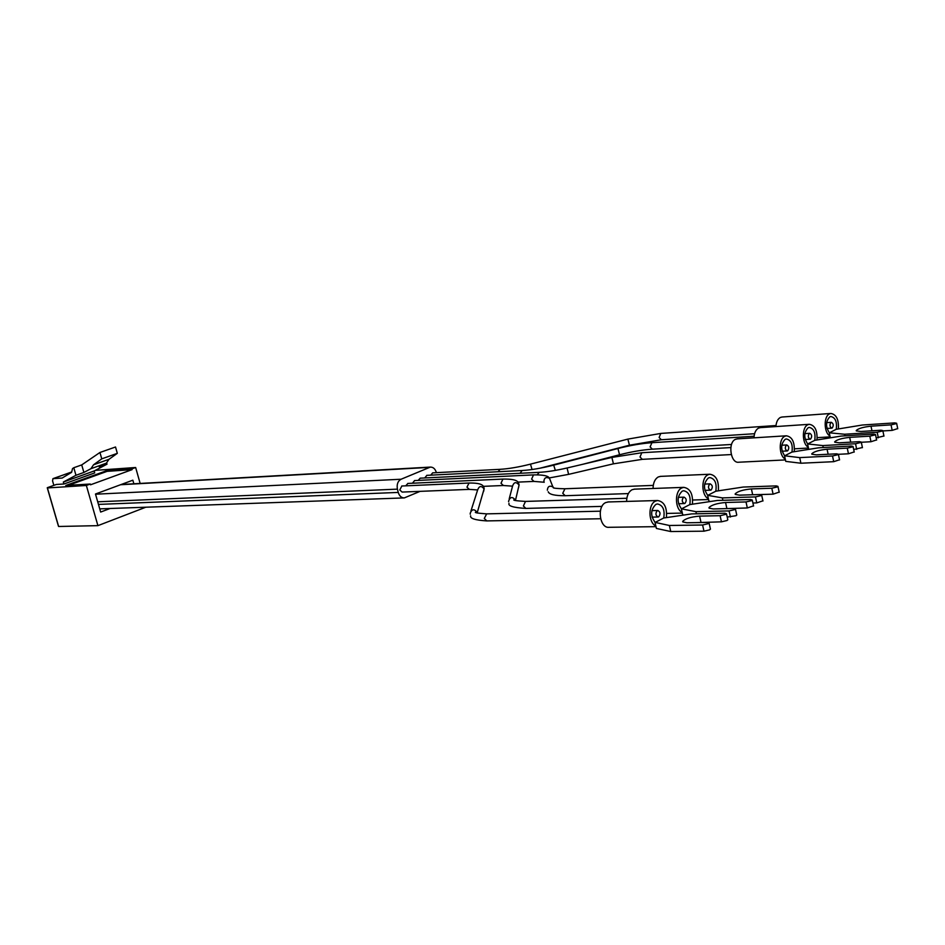 <?xml version="1.0" encoding="UTF-8"?>
<svg xmlns="http://www.w3.org/2000/svg" width="945" height="945" viewBox="0 0 945 945"><rect width="100%" height="100%" fill="white"/><g stroke="black" fill="none" stroke-linecap="round" stroke-linejoin="round"><path stroke-width="1.42" d="M47.404 487.951L86.361 485.47L90.307 484.029L65.796 485.458L106.915 470.61L131.863 468.885L135.655 467.503L140.143 483.438M56.275 484.49L47.333 487.703L58.637 526.483L97.914 525.644L86.361 485.47M63.339 482.044L63.906 484.005L94.701 472.913L94.146 470.976L63.339 482.044L75.978 475.288L73.793 467.728L72.517 468.602L71.619 472.335L62.181 478.04L52.944 478.654L52.566 480.922L53.853 485.352M63.906 484.005L56.381 484.454M95.669 470.338L135.655 467.503M106.62 462.802L107.009 464.172L99.272 466.948L106.372 463.168L90.933 468.696L93.52 464.81L101.765 458.857L99.946 452.478L81.719 464.916L73.793 467.728M94.146 470.976L107.009 464.172M145.813 507.217L97.914 525.644M75.978 475.288L83.892 472.453L90.933 468.696M81.719 464.916L83.892 472.453M106.372 463.168L108.994 459.294L117.322 453.34L115.526 446.997L99.946 452.478M133.859 483.793L132.843 480.19L95.48 494.011L100.654 512.06L110.033 508.505M90.307 484.029L90.531 484.797L132.076 469.641L131.863 468.885M132.076 469.641L107.128 471.342L106.915 470.61M107.128 471.342L68.536 485.293M117.322 453.34L101.765 458.857M108.994 459.294L93.52 464.81M876.606 439.909L870.983 441.728L869.825 436.153L874.976 434.936L875.495 434.487L873.676 434.109L841.074 436.082L814.755 440.335C815.712 432.775 813.881 428.463 809.251 427.4L808.176 427.731C803.841 432.314 803.687 437.724 807.691 443.961L814.755 440.335M862.395 447.528L853.701 449.536M861.308 442.272L870.983 441.728M856.702 449.383L855.532 443.748L822.823 445.579L823.249 447.564M855.532 443.748L860.718 442.52L861.261 442.059L859.454 441.658L839.29 442.815L834.754 442.213M869.825 436.153L849.697 437.358C841.782 438.22 836.774 439.708 834.671 441.811M822.823 445.579L807.691 443.961M807.597 444.02L808.719 449.288M808.27 447.198C801.974 443.914 801.679 427.258 807.857 424.742L809.286 424.305C814.873 425.25 817.437 430.4 817 439.744M753.956 437.83C754.252 432.928 755.787 429.68 758.575 428.073L760.43 427.624M727.792 519.632L727.083 520.506L721.46 521.829L720.09 515.71L725.725 514.387L726.469 513.737L724.791 513.206L691.622 513.903L663.744 517.99C664.973 509.827 662.87 505.15 657.436 503.957L655.83 504.417C650.55 509.733 650.325 515.734 655.145 522.408L663.744 517.99M710.404 528.952L709.671 529.861L703.99 531.184L670.761 531.539L656.397 528.444L655.83 525.952C648.211 522.679 647.951 504.264 655.476 501.133L657.59 500.519C664.17 501.63 667.135 507.217 666.449 517.317M696.087 522.632L721.46 521.829M703.99 531.184L702.596 525.007L669.379 525.479L670.761 531.539M702.596 525.007L708.289 523.672L709.057 522.987L707.403 522.455L686.897 522.774L682.798 521.935M720.09 515.71L699.595 516.112C690.854 516.88 685.208 518.651 682.668 521.404M669.379 525.479L655.145 522.408M655.027 522.479L655.83 525.952M655.995 526.66L609.112 527.298C599.697 528.621 596.626 506.272 605.733 502.563L608.45 501.949M753.543 505.847L747.33 507.961L746.007 501.937L751.558 500.637L752.255 500.023L750.554 499.527L717.432 500.46L689.815 504.583C690.996 496.515 688.94 491.908 683.648 490.738L682.148 491.176C677.033 496.361 676.821 502.256 681.499 508.859L689.815 504.583M736.722 514.848L736.037 515.71L727.213 517.069M683.648 514.978L682.715 514.801L682.16 512.355C674.777 509.071 674.517 490.951 681.794 487.939L683.778 487.36C690.181 488.435 693.075 493.952 692.449 503.921M723.693 508.693L747.33 507.961M730.438 517.01L729.079 510.926L695.91 511.658L696.394 513.796M729.079 510.926L734.69 509.615L735.423 508.977L733.733 508.457L713.262 508.942L709.081 508.138M746.007 501.937L725.547 502.492C716.948 503.283 711.42 504.996 708.963 507.63M695.91 511.658L681.499 508.859M681.38 508.918L682.16 512.355M626.594 501.417C626.748 495.664 628.579 491.754 632.075 489.723L634.627 489.144M779.188 492.109L773.104 494.164L771.805 488.234L777.274 486.947L777.936 486.368L776.211 485.895L743.172 487.053L715.814 491.211C716.948 483.261 714.928 478.702 709.778 477.556L708.372 477.969C703.423 483.025 703.222 488.825 707.758 495.357L715.814 491.211M762.934 500.815L756.768 502.905L752.917 503.012M710.309 501.441L708.939 501.204L708.407 498.795C701.261 495.499 700.977 477.697 708.029 474.78L709.872 474.236C716.121 475.288 718.944 480.721 718.354 490.573M760.678 494.542L773.104 494.164M756.768 502.905L755.457 496.916L722.346 497.897L722.89 500.307M755.457 496.916L760.973 495.629L761.658 495.026L759.945 494.53L739.522 495.156L735.257 494.4M771.805 488.234L751.405 488.919C742.947 489.734 737.537 491.4 735.151 493.916M722.346 497.897L707.758 495.357M707.64 495.416L708.407 498.795M653.054 488.47C653.184 482.765 654.944 478.914 658.346 476.918L660.744 476.363M897.715 428.593L892.174 430.377L891.052 424.872L896.132 423.667L896.628 423.254L894.785 422.887L862.312 425.026L836.242 429.29C837.164 421.824 835.368 417.56 830.856 416.509L829.828 416.828C825.635 421.316 825.481 426.644 829.379 432.81L836.242 429.29M883.929 435.988L876.204 437.913M882.89 430.944L892.174 430.377M878.33 437.795L877.184 432.243L844.606 434.239L844.936 435.846M877.184 432.243L882.311 431.026L882.819 430.589L881 430.223L860.907 431.475L856.312 430.908M891.052 424.872L871.006 426.171C863.198 427.045 858.284 428.498 856.241 430.518M844.606 434.239L829.379 432.81M829.273 432.869L830.301 437.724M829.934 435.999C823.827 432.715 823.52 416.32 829.521 413.875L830.868 413.461C836.313 414.394 838.829 419.486 838.416 428.711M775.904 426.573C776.282 421.966 777.77 418.93 780.369 417.454L782.129 417.017M854.197 451.923L848.456 453.789L847.275 448.131L852.496 446.902L853.051 446.43L851.256 446.028L818.524 447.824L791.969 452.053C792.961 444.398 791.083 440.039 786.334 438.952L785.189 439.295C780.724 443.996 780.546 449.489 784.681 455.797L791.969 452.053M839.526 459.778L833.726 461.68L800.899 463.227L785.768 461.384L785.271 459.081C778.786 455.785 778.491 438.87 784.87 436.259L786.382 435.799C792.111 436.779 794.745 441.988 794.272 451.45M838.38 454.309L848.456 453.789M833.726 461.68L832.521 455.974L799.706 457.616L800.899 463.227M832.521 455.974L837.79 454.734L838.369 454.238L836.573 453.824L816.338 454.852L811.861 454.214M847.275 448.131L827.076 449.218C819.031 450.08 813.94 451.604 811.767 453.801M799.706 457.616L784.681 455.797M784.574 455.856L785.271 459.081M785.449 459.92L738.742 462.223C730.579 463.676 727.544 442.543 735.458 439.342L737.431 438.858M809.381 433.412C807.715 435.928 807.987 437.854 810.208 439.201L810.586 439.082C812.251 436.555 811.968 434.629 809.747 433.294L809.381 433.412M424.742 477.957L426.856 475.359M418.139 480.403L420.23 478.17M430.672 475.158L432.739 472.843M407.909 483.427L405.748 485.836M436.389 472.654L436.354 472.535C435.232 468.885 433.235 467.066 430.353 467.09L401.082 479.233C397.81 481.111 396.593 484.419 397.42 489.144L398.258 492.428C399.392 496.066 401.412 497.897 404.318 497.909L420.076 491.353M401.861 486.002L399.77 489.959L402.121 492.073L469.181 489.38M414.619 480.568L412.457 483.214M831.009 422.427C829.379 424.907 829.663 426.809 831.824 428.132L832.179 428.026C833.797 425.534 833.525 423.632 831.352 422.32L831.009 422.427M658.689 516.844C660.709 514.056 660.425 511.93 657.803 510.477L657.259 510.631C655.239 513.418 655.523 515.545 658.133 517.01L658.689 516.844M684.924 503.413C686.885 500.673 686.59 498.582 684.05 497.153L683.53 497.294C681.569 500.035 681.865 502.126 684.404 503.567L684.924 503.413M711.065 490.03C712.967 487.325 712.672 485.269 710.191 483.864L709.719 484.005C707.817 486.699 708.112 488.754 710.581 490.171L711.065 490.03M786.429 445.06C784.704 447.623 784.988 449.584 787.268 450.942L787.657 450.812C789.382 448.249 789.099 446.288 786.819 444.941L786.429 445.06M95.799 470.291L94.689 470.693M71.69 472.004L53.085 478.631M849.697 437.358L850.701 442.165M699.595 516.112L700.966 522.148M725.547 502.492L726.87 508.445M751.405 488.919L752.681 494.755M871.006 426.171L871.951 430.778M827.076 449.218L828.139 454.25M582.356 464.385L619.566 454.758C631.591 451.698 642.517 449.832 652.357 449.182L650.101 446.879L651.955 442.697M619.566 454.758L617.924 448.521C630.28 445.367 641.584 443.429 651.826 442.709L754.075 436.224M555.341 470.397L553.699 465.141L617.924 448.521M520.104 473.268L522.101 470.515C531.078 469.996 541.615 468.2 553.699 465.141M498.121 471.732L500.059 469.322L432.609 472.854M469.051 483.025L466.948 487.159L469.322 489.38L477.638 489.935M518.557 487.644L519.088 484.903C518.25 482.316 518.899 478.879 502.929 479.068L501.004 483.249L503.366 485.506L512.544 486.155M414.477 480.58L533.512 474.898L531.598 479.127L533.972 481.407L544.178 482.245M537.221 474.815L539.205 472.335L420.088 478.182M397.42 489.144L97.713 501.807M401.082 479.233L95.539 494.211M398.258 492.428L98.457 504.406M429.101 467.409L120.547 484.738M532.059 469.511L530.476 464.137L627.858 439.106L660.909 433.412M483.58 491.542L484.112 488.955C481.454 485.553 479.328 485.813 477.709 489.723L470.929 511.021M515.45 500.543L519.053 485.068C516.194 481.572 514.021 481.915 512.556 486.108L509.213 498.83M550.451 480.651L549.482 478.335C546.08 476.705 544.202 477.745 543.871 481.454L544.202 482.293M549.163 477.957L568.606 474.366L567.083 467.976C556.392 470.456 547.096 471.909 539.205 472.335M539.938 468.212L629.453 445.213L627.858 439.106M477.154 512.993L477.06 512.332C474.236 508.717 471.98 508.989 470.256 513.135L470.256 514.222M525.668 501.405L525.491 501.417C515.935 500.85 512.214 500.259 514.352 499.621L515.368 500.07C512.391 496.42 510.135 496.775 508.599 501.133L508.623 501.76M553.723 487.797L553.108 487.006C549.612 485.317 547.687 486.38 547.344 490.207M568.606 474.366L613.423 463.83L611.887 457.427L641.938 452.714M629.453 445.213L661.323 439.756L659.126 437.488L660.791 433.424L775.999 425.534M486.663 513.867L484.289 518.486L486.84 520.908L600.607 518.746M626.83 498.275L525.491 501.417L523.388 505.988L525.881 508.41L601.965 506.39M564.933 488.766L562.747 493.29L565.193 495.712L628.366 493.585M613.423 463.83L642.316 459.341L640.013 456.99L641.809 452.726L730.828 447.576M47.285 487.703L56.334 484.466M58.495 526.341L47.262 487.785M94.736 470.669L95.74 470.303M52.944 478.654L71.702 471.98M876.641 440.063L875.495 434.487M862.431 447.682L861.261 442.059M794.497 448.816L808.447 448.048M760.016 427.648L809.286 424.305M727.839 519.844L726.469 513.737M710.451 529.165L709.057 522.987M607.848 501.972L657.59 500.519M753.578 506.047L752.255 500.023M736.769 515.06L735.423 508.977M666.733 513.418L682.325 513.088M634.06 489.167L683.778 487.36M779.223 492.298L777.936 486.368M762.969 501.015L761.658 495.026M692.709 500.011L708.573 499.551M660.201 476.386L709.872 474.236M897.738 428.746L896.628 423.254M883.953 436.141L882.819 430.589M817.201 437.653L830.123 436.873M781.728 417.052L830.868 413.461M854.233 452.076L853.051 446.43M839.562 459.943L838.369 454.238M736.994 438.893L786.382 435.799M809.747 433.294L804.88 433.601M810.101 439.201L805.234 439.496M652.357 449.182L731.524 444.469M522.101 470.515L426.715 475.359M600.335 511.186L486.486 513.867C477.166 513.159 473.681 512.556 476.032 512.06L477.154 512.922L484.171 488.648C483.604 486.108 483.344 482.812 468.897 483.037L401.708 486.013M503.224 485.506L483.297 486.344M533.819 481.418L517.884 482.115M430.353 467.09L121.173 484.502M502.929 479.068L407.756 483.438M403.928 497.92L99.745 508.871M500.059 469.322C508.623 468.814 518.758 467.09 530.476 464.137M533.512 474.898C543.21 474.697 548.537 475.843 549.482 478.335L552.919 487.006C554.384 487.336 548.962 488.411 564.767 488.766L653.267 485.399M567.083 467.976L611.887 457.427M509.024 503.354C507.855 505.965 513.418 507.654 525.715 508.41M548.194 491.743C549.175 494.436 554.786 495.759 565.039 495.712M470.657 515.816C469.854 518.451 475.181 520.152 486.651 520.908M642.316 459.341L731.265 454.557M661.323 439.756L754.571 433.72M831.73 428.144L826.993 428.451M831.352 422.32L826.627 422.639M657.803 510.477L651.885 510.619M657.98 517.01L652.062 517.116M684.05 497.153L678.309 497.33M684.263 503.567L678.522 503.72M710.191 483.864L704.651 484.076M710.451 490.171L704.899 490.372M787.15 450.942L782.129 451.214M786.819 444.941L781.787 445.237"/></g></svg>
